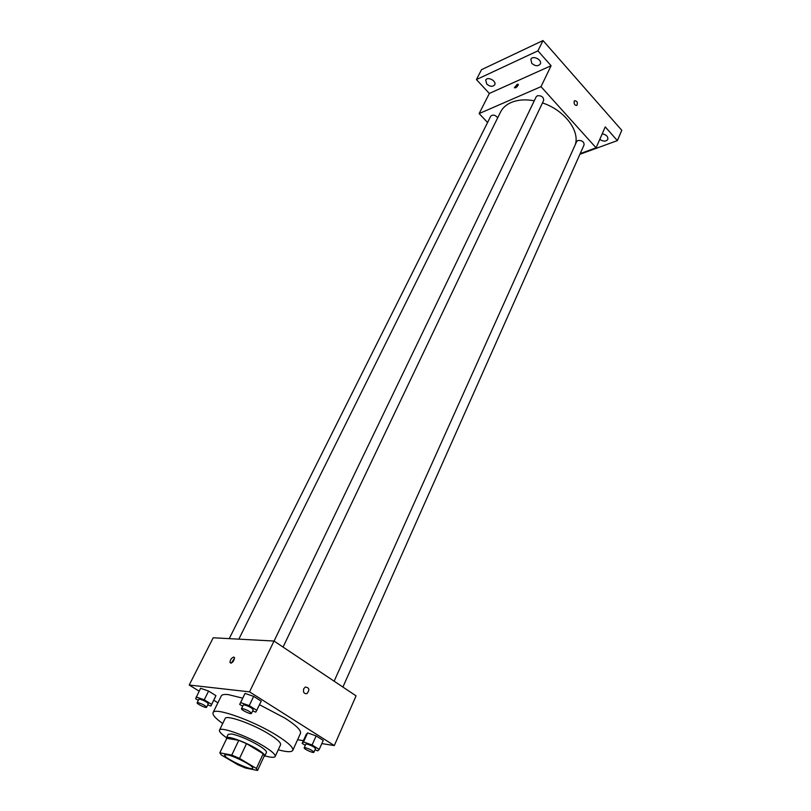 <?xml version="1.0" encoding="UTF-8"?>
<svg xmlns="http://www.w3.org/2000/svg" width="811" height="811" viewBox="0 0 811 811"><rect width="100%" height="100%" fill="white"/><g stroke="black" fill="none" stroke-linecap="round" stroke-linejoin="round"><path stroke-width="1.22" d="M227.192 754.798C234.531 755.974 254.431 766.466 252.718 768.23C252.008 771.332 222.721 757.484 224.667 754.98L227.192 754.798M221.19 754.889L237.846 764.763L245.419 768.007L257.553 770.45L256.398 768.463L239.539 758.407L231.753 755.082L219.822 752.821L221.19 754.889M256.398 768.463L263.22 753.764L246.524 743.636L239.539 758.407M231.753 755.082L238.779 740.352L226.816 738.314L219.822 752.821M238.779 740.352L246.524 743.636M263.22 753.764L264.335 755.832L257.553 770.45M263.991 756.551L264.761 756.075C265.096 754.818 262.521 752.496 257.016 749.09C245.642 742.045 226.918 735.263 226.421 737.949L226.543 738.872M226.421 737.949L228.155 734.35L231.632 733.955C239.438 735.678 248.47 739.5 258.729 745.431C264.214 748.837 266.789 751.168 266.444 752.446L264.761 756.075M264.873 755.842C270.955 757.565 274.382 757.788 275.182 756.501C275.689 754.666 271.969 751.28 264.041 746.343C247.507 736.033 220.186 726.21 219.477 730.174C218.99 731.603 221.342 734.117 226.533 737.716M275.182 756.501L280.576 744.751C281.123 742.835 277.463 739.389 269.587 734.431C253.184 724.051 225.924 714.41 225.134 718.546L219.477 730.174M278.254 749.8C286.77 752.101 291.605 752.294 292.771 750.368C293.572 747.641 288.361 742.724 277.139 735.628C253.519 720.634 214.114 706.716 213.05 712.676C212.3 714.805 215.523 718.424 222.701 723.534M259.54 704.749L285.168 718.252C296.258 725.419 301.368 730.447 300.496 733.347L292.771 750.368M213.05 712.676L221.302 695.909C221.981 694.591 224.343 694.165 228.378 694.621L242.682 698.17M314.962 749.851L317.74 750.844L319.22 749.465L323.234 740.402L316.148 735.912L307.602 732.911L306.213 734.401L302.158 743.383L305.301 745.35M297.596 739.723L303.395 740.656M321.825 743.586L334.304 745.573L249.545 691.864L189.216 685.031L199.131 691.154M213.8 700.228L217.926 702.782M252.606 710.994L255.8 712.109L261.233 701.17L253.671 696.385L245.064 693.425L239.681 704.394L242.671 706.259M207.748 704.901L210.931 706.036L215.929 695.635L208.589 691.073L200.57 688.275L195.623 698.707L198.33 700.369M334.304 745.573L356.07 695.858L274.017 641.035L249.545 691.864M303.74 688.752L305.321 687.069C309.336 687.627 309.893 689.816 306.994 693.618C304.054 693.963 302.969 692.341 303.74 688.752C302.969 692.341 304.054 693.963 306.984 693.618L306.994 693.618M274.017 641.035L213.192 637.781L189.216 685.031M233.771 657.052L234.511 657.66C233.801 661.634 232.311 663.266 230.03 662.557C230.131 659.779 231.378 657.944 233.771 657.052M231.378 663.053L234.592 658.086M305.321 687.069C309.336 687.627 309.893 689.816 306.984 693.618M238.839 639.159L500.549 112.04C502.638 107.883 506.155 104.71 511.112 102.521C517.661 99.773 525.376 99.175 534.277 100.757M542.478 102.926C564.203 109.992 580.007 130.622 575.293 144.622M497.711 117.757C495.207 114.888 492.885 114.371 490.736 116.196L229.229 638.642M334.132 681.199L576.651 141.58L577.898 140.496C581.933 140.222 584.001 141.661 584.102 144.834L342.901 687.059M274.067 641.065L536.183 96.813L537.328 95.769C541.505 95.434 543.623 96.985 543.674 100.422L283.069 647.087M580.189 153.624L596.085 147.815L541.008 86.665L479.139 113.581L487.583 122.491M541.008 86.665L551.095 65.721L537.926 50.85L543.005 40.55L621.784 130.318L617.374 140.607L605.249 126.901L596.085 147.815M574.178 101.274L574.634 100.706C577.179 101.02 577.929 102.591 576.895 105.41C574.806 105.511 573.904 104.132 574.178 101.274C573.904 104.132 574.806 105.511 576.895 105.41L576.895 105.41C577.929 102.591 577.179 101.02 574.634 100.706M543.005 40.55L481.541 69.665L476.412 79.569L489.347 93.447L479.139 113.581M551.095 65.721L489.347 93.447M517.246 84.283L518.351 84.395C517.418 86.807 516.09 87.933 514.387 87.75L517.246 84.283M515.532 87.841L518.138 85.337M602.228 133.805C606.324 134.667 608.179 136.542 607.794 139.431C605.929 141.712 603.262 141.682 599.795 139.36M579.895 154.272L617.374 140.607M531.813 63.4L530.84 59.315C532.705 54.945 542.579 59.892 540.268 64.039C538.068 66.461 535.26 66.249 531.813 63.4M486.752 84.06L485.728 80.096C487.492 76.092 496.89 81.059 494.69 84.831C492.672 86.99 490.026 86.736 486.752 84.06M537.926 50.85L476.412 79.569M210.931 706.036L211.62 704.364L204.23 699.822L196.201 696.984M197.144 702.742L198.888 699.254L199.668 699.123C204.088 700.42 206.967 701.981 208.295 703.796L206.562 707.293C206.247 708.479 196.384 703.725 197.144 702.742L197.925 702.62C202.344 703.928 205.224 705.489 206.562 707.293M215.219 697.359L211.62 704.364M215.929 695.635L208.589 691.073L204.23 699.822M208.589 691.073L200.57 688.275M256.854 710.395L249.241 705.621L240.624 702.62L239.681 704.394M241.496 708.702L243.27 705.012L244.202 704.86C248.886 706.199 251.886 707.821 253.204 709.737L251.451 713.437C251.096 714.765 240.674 709.807 241.496 708.702L242.418 708.55C247.102 709.909 250.112 711.531 251.451 713.437M261.233 701.17L253.671 696.385L249.241 705.621M253.671 696.385L245.064 693.425L240.624 702.62M245.064 693.425L244.091 695.26M319.22 749.465L312.083 745.005L303.517 741.953L302.158 743.383M304.196 747.803L305.828 744.174L306.872 744.052C311.414 745.38 314.283 746.921 315.499 748.644L313.887 752.284C313.593 753.541 303.446 748.847 304.196 747.803L305.24 747.681C309.782 749.029 312.661 750.56 313.887 752.284M323.234 740.402L316.148 735.912L312.083 745.005M316.148 735.912L307.602 732.911L303.517 741.953M307.602 732.911L306.213 734.401M230.963 663.155L230.03 662.557"/></g></svg>
